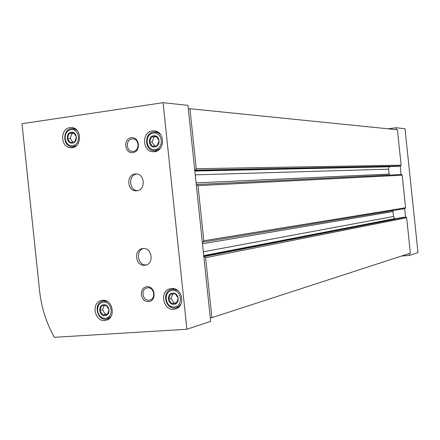 <?xml version="1.0" encoding="UTF-8"?>
<svg xmlns="http://www.w3.org/2000/svg" width="440" height="440" viewBox="0 0 440 440"><rect width="100%" height="100%" fill="white"/><g stroke="black" fill="none" stroke-linecap="round" stroke-linejoin="round"><path stroke-width="0.66" d="M196.262 184.569L196.806 184.509L198.028 185.642L203.819 240.757L202.868 242.121L202.318 242.171M196.889 184.509L401.418 174.515L402.188 175.186L405.603 207.74L404.993 208.555L202.956 242.105M188.315 108.961L189.937 108.724L196.246 168.713L195.239 170.11L194.75 170.17M189.937 108.724L397.414 129.751L401.137 165.181L400.488 166.012L397.144 166.381M203.836 256.575L204.325 256.531L205.601 257.692L211.904 317.664L210.271 317.774M211.904 317.664L410.377 253.171L406.654 217.74L405.851 217.069L402.501 217.399M389.417 166.546L388.542 169.158L389.334 175.109M202.488 243.777L392.992 211.525L393.041 210.54M392.992 211.525L393.514 216.464L394.944 218.867M401.539 256.041L409.558 255.382L409.36 253.501M396.352 129.646L396.154 127.754L404.993 128.706L418 252.582L409.558 255.382M405.537 217.096L404.646 208.61M401.071 174.531L400.18 166.045M396.154 127.754L388.003 128.799M103.785 304.711C97.719 305.102 98.879 316.14 104.94 315.678C111.029 315.32 109.857 304.211 103.785 304.711M101.689 305.767L106.288 305.432L109.076 309.843L107.25 314.578L102.647 314.892L99.875 310.492L101.689 305.767M71.258 132.22C65.307 133.018 66.462 144.001 72.408 143.127C78.386 142.357 77.22 131.312 71.258 132.22M69.212 133.458L73.728 132.814L76.472 137.043L74.684 141.906L70.163 142.532L67.436 138.309L69.212 133.458L74.162 133.276M172.711 293.09C166.309 293.519 167.503 304.86 173.894 304.354C180.323 303.963 179.119 292.545 172.711 293.09M170.478 294.184L175.335 293.821L178.266 298.342L176.325 303.215L171.463 303.562L168.548 299.052L170.478 294.184M153.615 135.713C147.268 136.521 148.462 147.862 154.798 146.965C161.172 146.185 159.973 134.778 153.615 135.713M151.41 136.978L156.228 136.323L159.137 140.69L157.212 145.712L152.394 146.35L149.501 141.988L151.41 136.978L156.596 136.725M39.606 290.966L22 123.701L163.07 102.685L187.935 105.358L210.65 321.37L186.896 329.252L54.362 337.315C46.316 322.949 41.398 307.5 39.606 290.966M163.07 102.685L186.896 329.252M146.949 286.699C138.572 287.282 140.151 302.275 148.517 301.598C156.943 301.07 155.353 285.956 146.949 286.699M131.28 137.692C122.953 138.765 124.526 153.758 132.847 152.592C141.218 151.58 139.629 136.461 131.28 137.692M144.7 265.281C135.443 266.497 133.293 249.524 142.582 248.562C151.882 246.747 154.66 264.011 145.255 265.21L144.7 265.281M136.862 190.779L136.532 190.806C126.896 191.829 125.939 173.982 135.63 173.971C144.87 173.156 146.113 190.146 136.862 190.779M171.534 288.563L170.434 288.723C158.538 290.785 163.51 312.373 175.12 309.023C185.994 306.906 182.523 287.161 171.534 288.563M69.999 127.639C59.516 128.645 60.616 148.264 71.115 147.719C82.132 148.198 82.275 127.309 71.242 127.562L69.999 127.639M102.553 300.322L101.547 300.465C90.293 302.357 94.936 323.356 105.936 320.254C116.292 318.334 113.003 299.002 102.553 300.322M152.416 130.983C141.207 132.017 142.373 152.345 153.604 151.712C165.325 152.136 165.462 130.625 153.72 130.906L152.416 130.983M153.34 133.084C144.034 134.288 145.783 150.893 155.078 149.595C164.434 148.456 162.673 131.703 153.34 133.084M160.54 134.492L157.526 132.435L153.747 131.984C143.583 132.913 144.628 151.349 154.809 150.788L160.132 148.599M156.931 131.626L156.03 131.972M155.49 150.799L156.371 151.212M103.516 302.154C94.628 302.731 96.327 318.907 105.204 318.236C114.142 317.724 112.426 301.411 103.516 302.154M107.399 301.521L103.037 301.059C92.835 302.781 97.042 321.811 107.019 319.006L111.029 316.409M104.698 300.459L104.352 300.745M108.686 318.56L109.126 318.648M70.994 129.679C62.266 130.856 63.96 146.938 72.677 145.668C81.45 144.556 79.739 128.332 70.994 129.679M76.835 130.103L72.584 128.546L71.467 128.618C61.958 129.525 62.942 147.318 72.468 146.834L76.434 145.58M74.734 128.502L74.426 128.639M73.959 146.867L74.261 147.026M172.43 290.461C163.053 291.099 164.802 307.714 174.169 306.983C183.607 306.416 181.841 289.652 172.43 290.461M177.496 290.329L172.821 289.212L171.809 289.355C161.029 291.242 165.534 310.794 176.066 307.769L178.888 306.405L181.016 303.969M173.212 288.602L172.436 289.201M177.144 307.461L178.118 307.604M154.71 146.097L152.037 142.071L149.501 141.988M152.037 142.071L153.94 137.088M176.627 302.704L171.463 303.562M173.905 302.896L171.001 298.408L168.548 299.052M171.001 298.408L172.766 293.959M72.743 142.236L70.263 138.408L67.436 138.309M70.263 138.408L72.034 133.573M107.575 314.039L102.647 314.892M105.336 314.193L102.57 309.81L99.875 310.492M102.57 309.81L104.22 305.52M137.401 190.691C128.871 190.366 128.211 175.021 136.686 174.014M146.278 264.946C137.781 265.755 135.185 250.613 143.451 248.49M132.028 138.974C125.362 139.568 126.06 151.756 132.737 151.382C139.739 151.635 139.733 138.683 132.726 138.93L132.028 138.974M147.68 287.82L147.076 287.903C140.052 289.053 142.813 301.923 149.694 300.08C156.228 298.947 154.259 286.979 147.68 287.82M203.819 240.757L405.603 207.74M198.028 185.642L402.188 175.186M196.246 168.713L401.137 165.181M205.601 257.692L406.654 217.74M195.239 170.11L400.488 166.012M397.227 166.381L194.799 170.627L397.276 166.375M194.843 171.055L389.213 166.81M195.239 174.845L388.542 169.158M196.086 182.886L389.065 174.103M203.335 251.812L393.514 216.464M203.731 255.607L394.653 218.625M203.786 256.096L402.633 217.377M204.325 256.531L405.851 217.069M196.806 184.509L401.418 174.515M202.868 242.121L404.993 208.555M203.786 256.091L402.578 217.382M157.801 132.066L155.403 131.94M157.256 150.832L154.809 150.788M154.264 130.933L153.72 130.906M105.127 300.559L103.037 301.059M109.461 318.351L107.421 318.901M106.381 320.133L105.936 320.254M75.031 128.673L72.974 128.568M74.564 146.878L72.468 146.834M71.676 127.584L71.242 127.562M174.169 288.777L171.809 289.355M178.871 306.972L176.578 307.62M175.698 308.858L175.12 309.023M133.001 138.941L132.726 138.93M149.969 300.009L149.694 300.08"/></g></svg>
